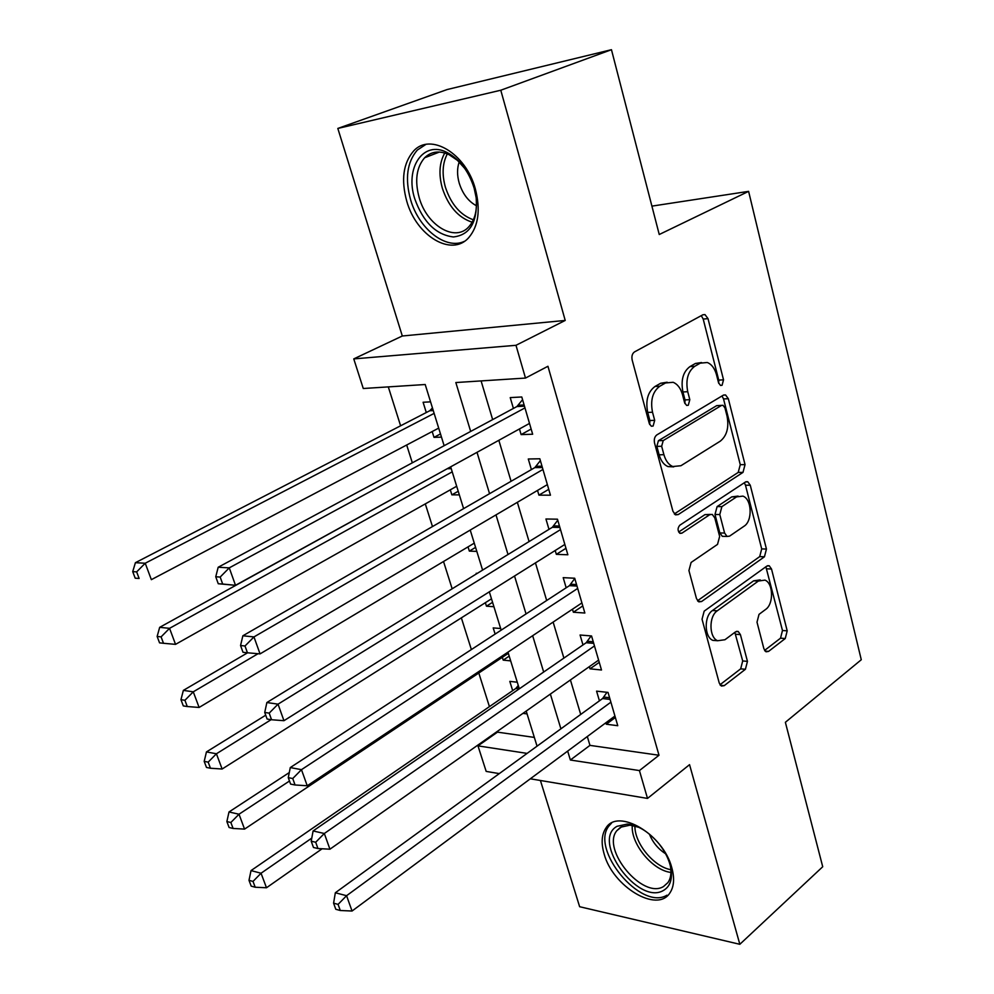 <?xml version="1.0" encoding="UTF-8"?>
<svg xmlns="http://www.w3.org/2000/svg" width="994" height="994" viewBox="0 0 994 994"><rect width="100%" height="100%" fill="white"/><g stroke="black" fill="none" stroke-linecap="round" stroke-linejoin="round"><path stroke-width="1.49" d="M722.054 385.287L723.533 379.832L708.014 318.639L704.994 314.601L702.895 314.775L634.52 351.901C632.221 353.566 631.438 356.299 632.184 360.089L649.293 423.531L651.318 426.215L653.108 426.053L654.698 420.35L652.524 412.237C650.213 400.321 652.636 391.648 659.792 386.231L665.533 382.963L673.137 382.292C677.573 384.144 680.704 388.294 682.53 394.742L684.617 402.732L686.618 405.415L688.283 405.266L689.811 399.675L687.736 391.711C685.525 379.994 687.86 371.52 694.731 366.301L700.236 363.158L707.293 362.499C711.667 364.289 714.748 368.426 716.55 374.912L718.55 382.777L720.526 385.448L722.054 385.287M718.724 383.349L718.737 380.106L703.205 319.062L701.267 315.67M649.666 424.525L649.89 420.524L647.715 412.435L652.524 412.237M684.891 403.539L685.003 399.911L682.928 391.959L687.736 391.711M671.782 867.663C663.309 834.301 618.069 807.737 606.029 827.878C601.606 834.376 600.985 843.074 604.141 853.995C612.664 886.412 657.22 913.573 669.931 892.873C674.069 886.623 674.678 878.224 671.782 867.663M475.343 188.91C465.938 153.3 430.067 132.103 413.454 151.2C403.179 163.252 400.955 179.926 406.757 201.198C416.387 236.013 451.761 257.409 468.845 237.516C478.512 225.973 480.674 209.771 475.343 188.91M763.889 648.747L766.014 651.791L768.586 651.393L785.248 638.533L787.198 630.842L771.518 569.015L769.232 565.772L766.821 566.108L704.187 611.136L702.037 619.212L719.246 683.04L721.395 686.059L724.216 685.649L745.413 669.285L747.451 661.37L740.406 634.607L738.194 631.476L735.535 631.849L724.949 639.738L717.618 640.732C708.971 637.477 708.697 616.28 717.258 610.813L758.372 581.043L764.933 580.123C773.357 583.093 773.866 603.992 765.666 609.409L759.018 614.367L757.006 622.182L763.889 648.747M587.317 736.542L589.951 745.376L658.997 755.254L639.428 770.574L647.504 798.418L530.324 778.799M611.459 49.7L500.777 90.23L337.823 128.437L447.138 89.547L611.459 49.7L659.246 234.509L748.606 191.357L861.276 659.743L785.372 722.303L822.721 866.743L739.834 944.3L689.55 764.659L647.504 798.418M337.823 128.437L402.309 335.997L565.213 320.441L500.777 90.23M565.213 320.441L515.985 345.303L525.491 378.068L455.836 382.541L470.671 431.433M658.997 755.254L547.942 366.277L525.491 378.068M742.99 472.386L745.04 464.62L728.329 398.706L725.545 394.941L723.346 395.165L656.835 434.912C654.599 436.664 653.841 439.385 654.561 443.076L672.95 511.314L675.572 514.855L678.231 514.569L742.99 472.386L738.207 472.423L740.269 464.683L723.533 398.929L721.979 395.972M750.271 485.234L766.449 549.048L764.448 556.777L701.602 601.519L698.857 601.867L696.483 598.599L688.929 570.568L691.103 562.455L717.531 544.377L719.644 536.425L714.785 517.874L712.251 514.407L709.728 514.693L681.921 533.157L680.033 533.368C677.51 530.92 677.423 528.212 679.784 525.242L745.438 482.015L747.749 481.742L750.271 485.234L745.5 485.246L761.702 548.912L766.449 549.048M540.413 780.489L579.639 906.714L739.834 944.3M517.278 682.219L509.81 681.375L512.68 690.619M502.343 657.32L503.212 660.128L509.201 656.115M500.665 628.519L493.198 627.897L495.124 634.085M485.37 602.687L486.451 606.191L492.564 602.314M477.331 573.339L476.225 573.289L476.424 573.898M468.025 546.874L469.342 551.111L475.579 547.383M450.307 489.831L451.86 494.85L458.222 491.26M519.452 428.948L521.117 434.602L532.66 434.229L521.775 396.979L510.22 397.6L513.413 408.435M537.53 490.427L538.922 495.149L550.452 495.198L539.829 458.781L528.286 458.992L531.405 469.59M555.199 550.49L556.342 554.341L567.86 554.776L557.46 519.191L545.942 518.992L548.986 529.355M572.482 609.21L573.364 612.229L584.857 613.025L574.706 578.235L563.2 577.651L566.17 587.789M589.367 666.614L590.014 668.838L601.494 669.993L591.554 635.961L580.074 635.017L582.981 644.932M481.096 380.913L492.651 419.605M498.839 440.305L511.078 481.295M517.352 502.305L529.081 541.568M535.455 562.89L546.675 600.488M553.136 622.082L563.884 658.09M570.419 679.958L580.707 714.438M605.88 722.762L606.303 724.216L617.759 725.707L608.042 692.42L596.574 691.141L599.432 700.832M388.306 386.89L400.607 425.792M406.683 445.001L412.324 462.819M425.308 503.896L432.477 526.559M443.523 561.498L452.158 588.796M461.353 617.858L471.38 649.567M478.797 673.013L489.421 706.622M497.261 731.435L497.485 732.143L534.337 737.411M430.576 401.849L423.096 402.259L426.289 412.535M432.191 431.545L434.005 437.36L441.485 437.124M451.86 494.85L459.34 494.875M469.342 551.111L476.822 551.397M486.451 606.191L493.919 606.713M503.212 660.128L510.667 660.873M522.931 713.369L527.068 713.903M748.606 191.357L651.902 206.131M499.286 773.605L486.178 771.406L477.977 745.873L527.106 753.39M497.485 732.143L477.977 745.873M444.132 445.71L425.208 384.516L363.27 388.505L353.765 358.896L515.985 345.303M402.309 335.997L353.765 358.896M567.673 751.104L570.37 760.012L639.428 770.574M477.008 452.32L489.557 493.695M495.994 514.892L508.009 554.503M514.532 576.011L526.05 613.932M532.66 635.713L543.668 672.031M550.365 694.073L560.902 728.826M537.046 746.159L526.199 711.07M519.315 688.817L507.971 652.151M501.175 630.146L489.321 591.828M482.599 570.109L470.224 530.075M463.602 508.642L450.667 466.832M589.951 745.376L570.37 760.012M434.005 437.36L440.491 433.918M521.117 434.602L531.144 429.035M538.922 495.149L548.75 489.334M556.342 554.341L565.959 548.29M573.364 612.229L582.795 605.93M590.014 668.838L599.258 662.327M606.303 724.216L615.361 717.494M701.553 362.537L695.427 363.469L700.236 363.158M682.928 391.959C680.716 380.267 683.052 371.818 689.923 366.612L695.427 363.469M667.148 382.218L660.712 383.237L665.533 382.963M647.715 412.435C645.392 400.545 647.815 391.897 654.971 386.492L660.712 383.237M674.317 513.935L738.207 472.423M724.949 407.913L723.023 405.291L721.458 405.453L663.234 440.566L661.656 446.269L663.917 454.705C665.669 460.756 668.614 464.707 672.739 466.534L680.927 465.726L720.29 441.15C726.9 435.782 729.149 427.432 727.036 416.101L724.949 407.913M721.644 405.353L716.662 405.664L721.458 405.453M673.746 466.869L667.943 466.584C663.806 464.77 660.873 460.831 659.121 454.792L656.848 446.368L658.426 440.69L716.662 405.664M697.515 600.761L759.702 556.615L761.702 548.912M710.337 514.383L704.945 514.631L678.678 532.026M744.096 526.186C752.744 521.005 751.886 499.05 742.903 496.118L736.566 496.888L721.88 506.629L719.78 514.544L724.601 533.045L727.061 536.449L729.559 536.139L744.096 526.186M738.095 496.093L731.795 496.863L736.566 496.888M724.117 536.375L722.29 536.325L719.83 532.946L714.997 514.482L717.109 506.592L731.795 496.863M745.5 485.246L744.307 482.761M760.186 579.9L753.626 580.819L758.372 581.043M717.556 640.708L712.86 640.36C704.199 637.104 703.926 615.957 712.487 610.515L753.626 580.819M719.991 684.754L740.667 668.85L742.704 660.948L734.839 632.37M764.585 650.436L780.526 638.173L782.477 630.507L765.877 566.791M432.452 407.938L429.756 410.746L135.408 562.691L145.223 563.238L151.361 579.664L438.689 428.116M434.142 413.38L145.223 563.238L136.65 571.885L132.724 571.637L135.196 578.197L139.123 578.458L136.65 571.885M139.123 578.458L135.196 578.197M132.724 571.637L135.408 562.691M524.472 406.198L516.905 406.558L218.183 567.251L229.266 567.86L524.969 407.9M220.171 577.054L229.266 567.86L235.503 585.304L218.258 583.739L222.681 584.037L220.171 577.054L215.748 576.781L218.258 583.739M529.504 423.419L235.503 585.304L222.681 584.037M516.905 406.558L522.571 399.687M218.183 567.251L215.748 576.781M414.809 198.937C404.595 168.234 423.146 139.843 447.076 152.504C459.725 159.313 468.758 171.229 474.175 188.276L476.201 197.868C477.704 221.985 470.1 235.006 453.388 236.957C436.055 234.808 423.195 222.134 414.809 198.937M464.782 168.483L457.389 160.307L449.139 154.716C439.447 150.318 431.272 151.337 424.624 157.773C416.411 167.377 414.597 180.672 419.182 197.644C426.836 225.539 455.177 242.573 468.87 226.719C475.008 219.786 477.418 209.958 476.101 197.222M459.191 161.985C457.016 168.297 457.029 175.342 459.216 183.12C462.632 193.867 468.385 201.422 476.461 205.77M425.767 144.478L417.306 150.082C407.08 162.059 404.831 178.597 410.584 199.695C418.859 228.881 445.834 250.177 464.31 241.38M659.606 844.602C665.52 852.318 669.273 860.17 670.875 868.172C672.677 879.044 670.204 886.462 663.483 890.438C638.036 905.894 590.796 840.427 617.038 826.312L627.276 824.076C637.502 825.107 647.479 830.972 657.196 841.682M638.819 827.306L630.047 825.157L620.554 827.219L616.852 830.661C601.059 849.41 642.708 899.595 663.532 886.524L667.968 882.548C670.813 878.361 671.609 872.819 670.354 865.911L670.291 865.563M611.583 823.069L609.123 825.765C589.566 848.938 640.956 911.163 666.937 895.196M649.393 834.103C652.723 842.353 658.115 848.901 665.582 853.759M448.779 467.863L159.674 627.338L169.552 628.332L175.54 644.361L456.668 486.252M452.22 471.839L169.552 628.332L161.09 636.881L157.139 636.458L159.549 642.857L163.501 643.292L161.09 636.881M175.54 644.361L163.501 643.292M157.139 636.458L159.674 627.338M247.581 652.797L183.356 690.383L193.271 691.824L199.111 707.455L474.262 543.146M258.03 653.717L193.271 691.824L184.921 700.285L180.958 699.677L183.306 705.914L187.27 706.535L184.921 700.285M199.111 707.455L187.27 706.535M180.958 699.677L183.356 690.383M265.721 715.195L206.454 751.911L216.419 753.775L222.122 769.021L491.483 598.823M271.126 719.681L216.419 753.775L208.168 762.137L204.192 761.367L206.479 767.443L210.467 768.238L208.168 762.137M222.122 769.021L210.467 768.238M204.192 761.367L206.454 751.911M289.291 772.562L229.005 811.961L239.007 814.223L244.561 829.108L508.344 653.319M289.478 781.023L239.007 814.223L230.857 822.498L226.868 821.566L229.105 827.505L233.093 828.449L230.857 822.498M244.561 829.108L233.093 828.449M226.868 821.566L229.005 811.961M542.376 467.528L534.822 467.615L242.859 635.787L253.967 636.918L542.948 469.454M244.996 646.001L240.56 645.516L243.008 652.288L247.444 652.785L244.996 646.001L253.967 636.918L260.043 653.89L547.371 484.625M534.822 467.615L540.363 460.644M242.859 635.787L240.56 645.516M247.444 652.785L260.043 653.89M559.883 527.466L552.329 527.305L266.877 702.534L278.034 704.162L560.504 529.616M269.188 713.133L264.727 712.449L267.113 719.047L271.561 719.743L269.188 713.133L278.034 704.162L283.949 720.7L564.841 544.451M552.329 527.305L557.771 520.235M266.877 702.534L264.727 712.449M271.561 719.743L283.949 720.7M576.992 586.062L569.45 585.652L290.285 767.567L301.468 769.667L577.676 588.436M292.745 778.526L288.272 777.656L290.596 784.092L295.056 784.974L292.745 778.526L301.468 769.667L307.233 785.769L581.912 602.923M569.45 585.652L574.78 578.496M290.285 767.567L288.272 777.656M295.056 784.974L307.233 785.769M593.716 643.366L586.199 642.72L313.098 830.959L324.317 833.494L594.474 645.938M315.694 842.253L311.209 841.21L313.483 847.472L317.956 848.541L315.694 842.253L324.317 833.494L329.933 849.199L598.612 660.115M586.199 642.72L591.119 635.924M313.098 830.959L311.209 841.21M317.956 848.541L329.933 849.199M518.272 685.45L515.824 688.469L251.022 870.595L261.049 873.229L266.479 887.766L322.131 848.764M311.781 838.116L261.049 873.229L253.01 881.417L248.997 880.336L251.184 886.126L255.197 887.232L253.01 881.417M266.479 887.766L255.197 887.232M248.997 880.336L251.022 870.595M610.08 699.416L602.575 698.546L335.338 892.761L346.571 895.706L610.888 702.174M338.072 904.378L333.586 903.161L335.786 909.274L340.283 910.504L338.072 904.378L346.571 895.706L352.05 911.026L614.938 716.04M602.575 698.546L606.999 692.309M335.338 892.761L333.586 903.161M340.283 910.504L352.05 911.026M718.737 380.106L723.533 379.832M649.89 420.524L654.698 420.35M685.003 399.911L689.811 399.675M689.923 366.612L694.731 366.301M654.971 386.492L659.792 386.231M703.205 319.062L708.014 318.639M674.988 514.532L678.231 514.569M723.533 398.929L728.329 398.706M740.269 464.683L745.04 464.62M658.426 440.69L663.234 440.566M656.848 446.368L661.656 446.269M659.121 454.792L663.917 454.705M759.702 556.615L764.448 556.777M698.012 601.308L701.602 601.519M704.945 514.631L709.728 514.693M679.585 533.107L681.921 533.157M717.109 506.592L721.88 506.629M714.997 514.482L719.78 514.544M719.83 532.946L724.601 533.045M712.487 610.515L717.258 610.813M735.659 634.247L740.406 634.607M742.704 660.948L747.451 661.37M740.667 668.85L745.413 669.285M720.364 685.251L724.216 685.649M766.772 568.817L771.518 569.015M782.477 630.507L787.198 630.842M780.526 638.173L785.248 638.533M765.094 651.107L768.586 651.393M431.234 409.491L432.912 409.416M429.756 410.746L433.272 410.584M524.111 404.968L518.396 405.241M472.162 222.209C458.358 217.686 448.418 206.367 442.355 188.251C438.528 174.422 439.336 162.668 444.765 153.001M447.325 153.896C442.467 163.178 441.821 174.285 445.399 187.207C451.065 204.255 460.396 215.126 473.38 219.798M670.938 872.421C652.561 870.508 630.656 843.732 632.283 825.418M634.905 825.989C634.458 843.16 653.853 866.843 670.863 869.7M449.611 467.404L450.841 467.391M447.71 468.696L451.226 468.659M541.991 466.186L536.288 466.273M559.46 526.037L553.757 525.913M576.545 584.547L570.854 584.236M593.256 641.764L587.566 641.279M517.166 687.078L518.831 687.264M515.824 688.469L519.253 688.867M609.595 697.726L603.93 697.08M606.029 827.878L609.918 824.771M702.87 314.787L704.994 314.601M723.582 395.028L725.545 394.941M667.943 466.584L672.739 466.534M722.29 536.325L727.061 536.449M745.947 481.742L747.749 481.742M712.86 640.36L717.618 640.732M736.517 631.352L738.194 631.476M767.592 565.71L769.232 565.772M449.139 154.716L447.076 152.504M439.46 152.032L424.624 157.773M630.047 825.157L627.276 824.076M670.354 865.911L670.875 868.172M622.132 826.399L616.852 830.661"/></g></svg>
